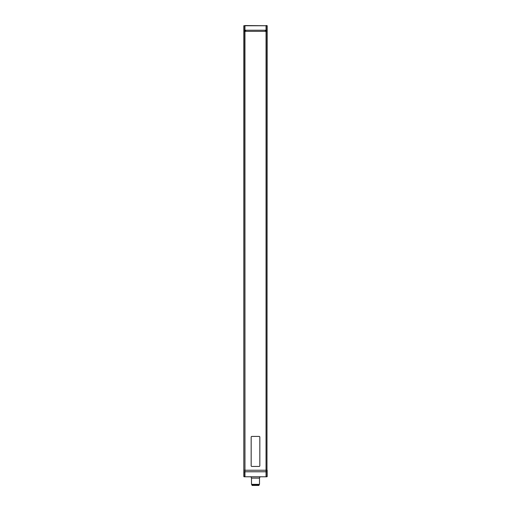 <?xml version="1.0" encoding="UTF-8"?>
<svg xmlns="http://www.w3.org/2000/svg" width="511" height="511" viewBox="0 0 511 511"><rect width="100%" height="100%" fill="white"/><g stroke="black" fill="none" stroke-linecap="round" stroke-linejoin="round"><path stroke-width="0.77" d="M244.028 25.614L243.83 30.219L243.83 25.748L243.83 30.219L267.17 30.219L267.17 25.748L267.17 31.35L243.83 31.35L243.83 471.774L266.039 471.774L244.961 471.774L244.961 470.241L243.83 470.241L267.17 470.241L267.17 476.578L267.17 471.774M267.17 31.35L266.972 476.776L244.028 476.776L266.972 476.776M266.039 31.35L266.039 470.241L244.961 470.241L244.961 31.35M266.506 30.219L266.506 31.35M266.308 30.219L266.308 31.35M245.631 30.219L245.631 31.35M245.363 30.219L245.363 31.35M244.692 30.219L244.692 31.35M244.494 30.219L244.494 31.35M244.731 30.219L244.731 31.35M243.83 29.555L243.83 31.35M244.826 30.219L244.826 31.35M265.503 30.219L265.503 31.35M266.269 30.219L266.269 31.35M266.174 30.219L266.174 31.35M267.17 476.578L266.039 476.578L266.039 471.774L266.953 471.774L266.039 471.774L266.039 470.241L266.953 470.241L266.953 31.35M265.305 30.219L265.305 31.35M245.695 30.219L245.695 31.35M244.961 30.219L244.961 25.55L266.953 25.748L244.047 25.748L244.047 30.219M267.17 29.555L266.953 25.748L266.953 30.219M266.039 30.219L266.039 25.55L266.908 25.55M259.505 484.351L259.071 484.786L251.929 484.786L251.495 484.351L259.505 484.351L259.505 478.111A1.335 1.335 0 0 1 260.834 476.776M251.495 484.351L251.495 478.111A1.335 1.335 0 0 0 250.166 476.776M244.047 31.35L243.83 476.578L243.83 471.774L243.83 476.578L244.239 476.776M244.047 476.578L244.047 471.774L244.961 471.774L244.961 476.578L244.028 476.776M258.962 485.45L252.038 485.45M251.163 437.09L251.163 465.777A0.664 0.664 0 0 0 251.834 466.441L259.166 466.441A0.664 0.664 0 0 0 259.837 465.777L259.837 437.09A0.664 0.664 0 0 0 259.166 436.426L251.834 436.426A0.664 0.664 0 0 0 251.163 437.09M259.505 478.111L251.495 478.111M258.968 484.786L258.968 485.45M252.032 484.786L252.032 485.45"/></g></svg>
